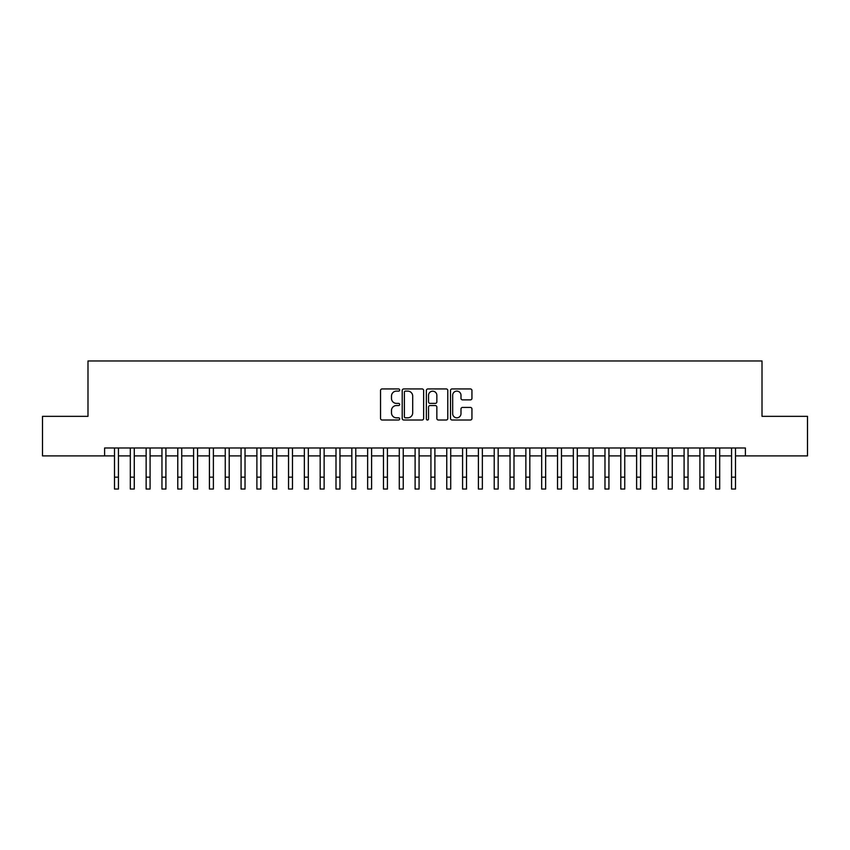 <?xml version="1.0" encoding="UTF-8"?>
<svg xmlns="http://www.w3.org/2000/svg" width="850" height="850" viewBox="0 0 850 850"><rect width="100%" height="100%" fill="white"/><g stroke="black" fill="none" stroke-linecap="round" stroke-linejoin="round"><path stroke-width="1.27" d="M399.681 390.022A1.084 1.084 0 0 0 398.597 388.939L382.096 388.939A1.551 1.551 0 0 0 380.545 390.49L380.545 418.444A1.551 1.551 0 0 0 382.096 420.006L398.597 420.006A1.084 1.084 0 0 0 399.681 418.912A1.084 1.084 0 0 0 398.597 417.828L396.461 417.828A4.973 4.973 0 0 1 391.489 412.856L391.489 410.529A4.973 4.973 0 0 1 396.461 405.556L398.597 405.556A1.084 1.084 0 0 0 399.681 404.473A1.084 1.084 0 0 0 398.597 403.389L396.461 403.389A4.973 4.973 0 0 1 391.489 398.416L391.489 396.089A4.973 4.973 0 0 1 396.461 391.117L398.597 391.117A1.084 1.084 0 0 0 399.681 390.022M470.39 399.893A1.551 1.551 0 0 0 471.941 398.331L471.941 390.49A1.551 1.551 0 0 0 470.39 388.939L452.062 388.939A1.551 1.551 0 0 0 450.511 390.49L450.511 418.444A1.551 1.551 0 0 0 452.062 420.006L470.39 420.006A1.551 1.551 0 0 0 471.941 418.444L471.941 408.978A1.551 1.551 0 0 0 470.39 407.426L462.549 407.426A1.551 1.551 0 0 0 460.987 408.978L460.987 413.674A4.154 4.154 0 0 1 456.832 417.828A4.154 4.154 0 0 1 452.678 413.674L452.678 395.271A4.154 4.154 0 0 1 456.832 391.117A4.154 4.154 0 0 1 460.987 395.271L460.987 398.331A1.551 1.551 0 0 0 462.549 399.893L470.39 399.893M104.603 455.897L42.5 455.897L42.5 416.341L87.986 416.341L87.986 360.963L762.014 360.963L762.014 416.341L807.5 416.341L807.5 455.897L745.397 455.897L745.397 447.982L104.603 447.982L104.603 455.897L114.495 455.897M423.64 390.49A1.551 1.551 0 0 0 422.089 388.939L403.761 388.939A1.551 1.551 0 0 0 402.209 390.49L402.209 418.444A1.551 1.551 0 0 0 403.761 420.006L422.089 420.006A1.551 1.551 0 0 0 423.64 418.444L423.64 390.49M427.911 388.939L446.239 388.939A1.551 1.551 0 0 1 447.791 390.49L447.791 418.444A1.551 1.551 0 0 1 446.239 420.006L438.398 420.006A1.551 1.551 0 0 1 436.847 418.444L436.847 407.108A1.551 1.551 0 0 0 435.285 405.556L430.089 405.556A1.551 1.551 0 0 0 428.538 407.108L428.538 418.912A1.084 1.084 0 0 1 427.444 420.006A1.084 1.084 0 0 1 426.36 418.912L426.36 390.49A1.551 1.551 0 0 1 427.911 388.939M118.448 455.897L130.316 455.897M134.268 455.897L146.136 455.897M150.089 455.897L161.957 455.897M165.909 455.897L177.778 455.897M181.73 455.897L193.598 455.897M197.561 455.897L209.419 455.897M213.382 455.897L225.25 455.897M229.202 455.897L241.071 455.897M245.023 455.897L256.891 455.897M260.844 455.897L272.712 455.897M276.664 455.897L288.533 455.897M292.485 455.897L304.353 455.897M308.316 455.897L320.174 455.897M324.137 455.897L336.005 455.897M339.957 455.897L351.826 455.897M355.778 455.897L367.646 455.897M371.599 455.897L383.467 455.897M387.419 455.897L399.288 455.897M403.24 455.897L415.108 455.897M419.071 455.897L430.929 455.897M434.892 455.897L446.76 455.897M450.712 455.897L462.581 455.897M466.533 455.897L478.401 455.897M482.354 455.897L494.222 455.897M498.174 455.897L510.043 455.897M513.995 455.897L525.863 455.897M529.826 455.897L541.684 455.897M545.647 455.897L557.515 455.897M561.468 455.897L573.336 455.897M577.288 455.897L589.156 455.897M593.109 455.897L604.977 455.897M608.929 455.897L620.798 455.897M624.75 455.897L636.618 455.897M640.581 455.897L652.439 455.897M656.402 455.897L668.27 455.897M672.222 455.897L684.091 455.897M688.043 455.897L699.911 455.897M703.864 455.897L715.732 455.897M719.684 455.897L731.553 455.897M735.505 455.897L745.397 455.897M405.471 391.117A1.084 1.084 0 0 0 404.388 392.201L404.388 416.744A1.084 1.084 0 0 0 405.471 417.828L407.724 417.828A4.973 4.973 0 0 0 412.696 412.856L412.696 396.089A4.973 4.973 0 0 0 407.724 391.117L405.471 391.117M436.847 395.346A4.154 4.154 0 0 0 432.692 391.191A4.154 4.154 0 0 0 428.538 395.346L428.538 401.827A1.551 1.551 0 0 0 430.089 403.389L435.285 403.389A1.551 1.551 0 0 0 436.847 401.827L436.847 395.346M114.495 477.169L118.448 477.169L118.448 489.037L114.495 489.037L114.495 447.982M118.448 477.169L118.448 447.982M130.316 477.169L134.268 477.169L134.268 489.037L130.316 489.037L130.316 447.982M134.268 477.169L134.268 447.982M146.136 477.169L150.089 477.169L150.089 489.037L146.136 489.037L146.136 447.982M150.089 477.169L150.089 447.982M161.957 477.169L165.909 477.169L165.909 489.037L161.957 489.037L161.957 447.982M165.909 477.169L165.909 447.982M177.778 477.169L181.73 477.169L181.73 489.037L177.778 489.037L177.778 447.982M181.73 477.169L181.73 447.982M193.598 477.169L197.561 477.169L197.561 489.037L193.598 489.037L193.598 447.982M197.561 477.169L197.561 447.982M209.419 477.169L213.382 477.169L213.382 489.037L209.419 489.037L209.419 447.982M213.382 477.169L213.382 447.982M225.25 477.169L229.202 477.169L229.202 489.037L225.25 489.037L225.25 447.982M229.202 477.169L229.202 447.982M241.071 477.169L245.023 477.169L245.023 489.037L241.071 489.037L241.071 447.982M245.023 477.169L245.023 447.982M256.891 477.169L260.844 477.169L260.844 489.037L256.891 489.037L256.891 447.982M260.844 477.169L260.844 447.982M272.712 477.169L276.664 477.169L276.664 489.037L272.712 489.037L272.712 447.982M276.664 477.169L276.664 447.982M288.533 477.169L292.485 477.169L292.485 489.037L288.533 489.037L288.533 447.982M292.485 477.169L292.485 447.982M304.353 477.169L308.316 477.169L308.316 489.037L304.353 489.037L304.353 447.982M308.316 477.169L308.316 447.982M320.174 477.169L324.137 477.169L324.137 489.037L320.174 489.037L320.174 447.982M324.137 477.169L324.137 447.982M336.005 477.169L339.957 477.169L339.957 489.037L336.005 489.037L336.005 447.982M339.957 477.169L339.957 447.982M351.826 477.169L355.778 477.169L355.778 489.037L351.826 489.037L351.826 447.982M355.778 477.169L355.778 447.982M367.646 477.169L371.599 477.169L371.599 489.037L367.646 489.037L367.646 447.982M371.599 477.169L371.599 447.982M383.467 477.169L387.419 477.169L387.419 489.037L383.467 489.037L383.467 447.982M387.419 477.169L387.419 447.982M399.288 477.169L403.24 477.169L403.24 489.037L399.288 489.037L399.288 447.982M403.24 477.169L403.24 447.982M415.108 477.169L419.071 477.169L419.071 489.037L415.108 489.037L415.108 447.982M419.071 477.169L419.071 447.982M430.929 477.169L434.892 477.169L434.892 489.037L430.929 489.037L430.929 447.982M434.892 477.169L434.892 447.982M446.76 477.169L450.712 477.169L450.712 489.037L446.76 489.037L446.76 447.982M450.712 477.169L450.712 447.982M462.581 477.169L466.533 477.169L466.533 489.037L462.581 489.037L462.581 447.982M466.533 477.169L466.533 447.982M478.401 477.169L482.354 477.169L482.354 489.037L478.401 489.037L478.401 447.982M482.354 477.169L482.354 447.982M494.222 477.169L498.174 477.169L498.174 489.037L494.222 489.037L494.222 447.982M498.174 477.169L498.174 447.982M510.043 477.169L513.995 477.169L513.995 489.037L510.043 489.037L510.043 447.982M513.995 477.169L513.995 447.982M525.863 477.169L529.826 477.169L529.826 489.037L525.863 489.037L525.863 447.982M529.826 477.169L529.826 447.982M541.684 477.169L545.647 477.169L545.647 489.037L541.684 489.037L541.684 447.982M545.647 477.169L545.647 447.982M557.515 477.169L561.468 477.169L561.468 489.037L557.515 489.037L557.515 447.982M561.468 477.169L561.468 447.982M573.336 477.169L577.288 477.169L577.288 489.037L573.336 489.037L573.336 447.982M577.288 477.169L577.288 447.982M589.156 477.169L593.109 477.169L593.109 489.037L589.156 489.037L589.156 447.982M593.109 477.169L593.109 447.982M604.977 477.169L608.929 477.169L608.929 489.037L604.977 489.037L604.977 447.982M608.929 477.169L608.929 447.982M620.798 477.169L624.75 477.169L624.75 489.037L620.798 489.037L620.798 447.982M624.75 477.169L624.75 447.982M636.618 477.169L640.581 477.169L640.581 489.037L636.618 489.037L636.618 447.982M640.581 477.169L640.581 447.982M652.439 477.169L656.402 477.169L656.402 489.037L652.439 489.037L652.439 447.982M656.402 477.169L656.402 447.982M668.27 477.169L672.222 477.169L672.222 489.037L668.27 489.037L668.27 447.982M672.222 477.169L672.222 447.982M684.091 477.169L688.043 477.169L688.043 489.037L684.091 489.037L684.091 447.982M688.043 477.169L688.043 447.982M699.911 477.169L703.864 477.169L703.864 489.037L699.911 489.037L699.911 447.982M703.864 477.169L703.864 447.982M715.732 477.169L719.684 477.169L719.684 489.037L715.732 489.037L715.732 447.982M719.684 477.169L719.684 447.982M731.553 477.169L735.505 477.169L735.505 489.037L731.553 489.037L731.553 447.982M735.505 477.169L735.505 447.982"/></g></svg>
